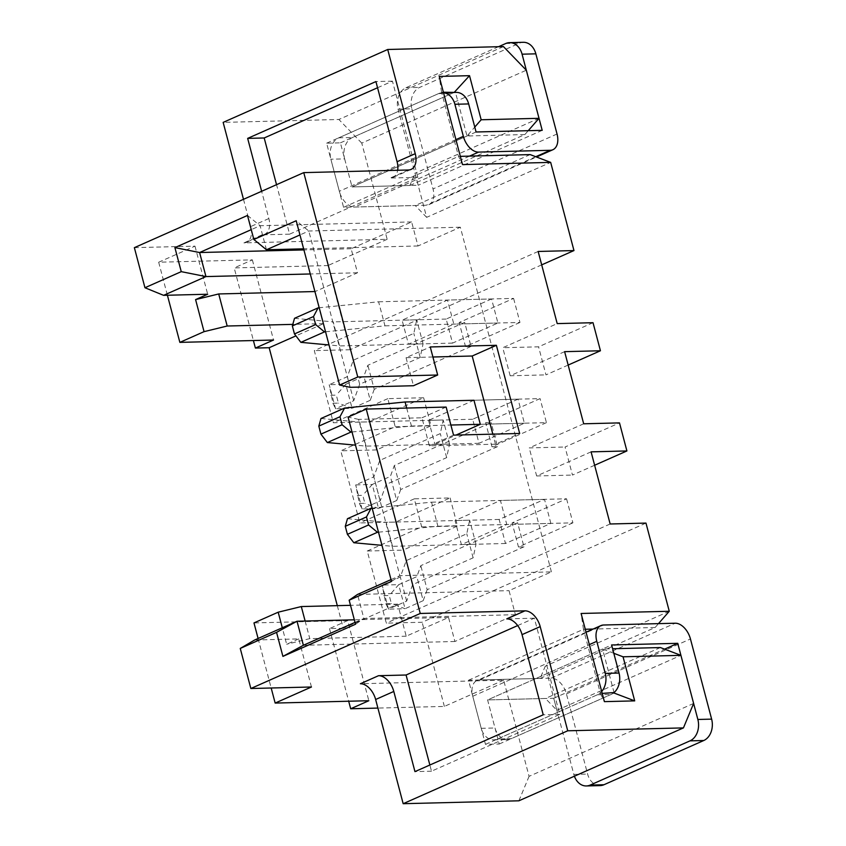 <?xml version="1.0" encoding="UTF-8"?>
<svg xmlns="http://www.w3.org/2000/svg" width="846" height="846" viewBox="0 0 846 846"><rect width="100%" height="100%" fill="white"/><g stroke="black" fill="none" stroke-linecap="round" stroke-linejoin="round"><path stroke-width="0.63" stroke-dasharray="4.23 3.17" d="M294.524 318.308L333.229 321.892L339.584 345.94L329.031 344.957M325.551 331.791L384.962 325.837L378.606 301.789L319.196 307.754M378.606 301.789L513.607 298.405L459.156 322.527L464.666 322.389L367.873 365.271L363.896 376.248L345.75 384.285L329.221 384.697L347.368 376.66L353.321 360.206L413.821 333.398L416.708 319.799L333.229 321.892M330.797 395.262L336.306 395.114L338.421 403.13L332.912 403.267L329.221 384.697L335.566 408.745L353.723 400.708L359.677 384.243L420.176 357.446L423.063 343.846L339.584 345.94M423.063 343.846L416.708 319.799M384.962 325.837L519.962 322.453L513.607 298.405M519.962 322.453L465.512 346.574L459.156 322.527M465.512 346.574L471.021 346.437L464.666 322.389M471.021 346.437L374.228 389.319L367.873 365.271M374.228 389.319L370.252 400.295L363.896 376.248M370.252 400.295L352.105 408.332L345.75 384.285L336.306 395.114M353.723 400.708L347.368 376.66M359.677 384.243L353.321 360.206M420.176 357.446L413.821 333.398M332.912 403.267L335.566 408.745L352.105 408.332L338.421 403.13M320.994 418.506L359.698 422.08L366.054 446.128L355.5 445.155M352.021 431.989L411.431 426.035L450.886 425.041M406.683 408.058L411.431 426.035M518.038 399.153L472.66 419.256L479.016 443.304L524.393 423.201L518.038 399.153L473.961 400.253L540.076 398.603L485.636 422.725L491.145 422.588L394.342 465.469L390.366 476.435L372.219 484.483L355.69 484.895L373.837 476.848L379.801 460.393L440.301 433.596L443.188 419.997L359.698 422.08M357.266 495.449L362.775 495.312L364.89 503.328L359.381 503.465L355.69 484.895L362.046 508.943L380.192 500.895L386.157 484.441L446.646 457.644L449.533 444.044L366.054 446.128M449.533 444.044L443.188 419.997M524.393 423.201L480.306 424.301L546.431 422.651L540.076 398.603M546.431 422.651L491.981 446.773L485.636 422.725M491.981 446.773L497.49 446.635L491.145 422.588M497.49 446.635L400.697 489.517L394.342 465.469M400.697 489.517L396.721 500.483L390.366 476.435M396.721 500.483L378.574 508.52L372.219 484.483L362.775 495.312M380.192 500.895L373.837 476.848M386.157 484.441L379.801 460.393M446.646 457.644L440.301 433.596M359.381 503.465L362.046 508.943L378.574 508.52L364.89 503.328M347.473 518.693L386.178 522.278L392.523 546.326L381.969 545.353M378.49 532.187L437.9 526.223L431.545 502.175L372.134 508.139M431.545 502.175L566.556 498.791L512.105 522.913L517.615 522.775L420.811 565.657L416.845 576.634L398.688 584.671L382.159 585.083L400.306 577.046L406.27 560.591L466.77 533.784L469.657 520.184L386.178 522.278M383.735 595.647L389.245 595.51L391.37 603.526L385.861 603.663L382.159 585.083L388.515 609.131L406.662 601.094L412.626 584.639L473.126 557.831L476.012 544.232L392.523 546.326M476.012 544.232L469.657 520.184M437.9 526.223L572.901 522.839L566.556 498.791M572.901 522.839L518.461 546.96L512.105 522.913M518.461 546.96L523.97 546.823L517.615 522.775M523.97 546.823L427.167 589.704L420.811 565.657M427.167 589.704L423.19 600.681L416.845 576.634M423.19 600.681L405.044 608.718L398.688 584.671L389.245 595.51M406.662 601.094L400.306 577.046M412.626 584.639L406.27 560.591M473.126 557.831L466.77 533.784M385.861 603.663L388.515 609.131L405.044 608.718L391.37 603.526M498.537 46.71L405.921 87.741A16.909 12.817 -91.4 0 0 398.054 109.123L411.833 108.785A16.909 12.817 88.6 0 1 419.701 87.392L519.518 43.167A16.909 12.817 88.6 0 1 523.336 42.3M411.833 108.785L433.015 188.933A16.909 10.522 -113.9 0 1 428.837 204.669A16.909 10.522 -113.9 0 1 426.225 205.24L354.59 207.037A16.909 10.522 -113.9 0 1 339.331 191.281L330.86 159.217L344.639 158.879A16.909 12.817 88.6 0 1 352.507 137.486L452.324 93.261A16.909 12.817 88.6 0 1 456.142 92.394M443.526 92.785A16.909 12.817 -91.4 0 0 442.363 92.743A16.909 12.817 -91.4 0 0 438.556 93.61L338.728 137.835A16.909 12.817 -91.4 0 0 330.86 159.217M344.639 158.879L352.052 186.934L418.178 185.274L398.054 109.123M542.201 130.337L418.178 185.274M476.076 131.987L352.052 186.934L409.908 185.486L415.005 173.25L426.648 217.337L550.672 162.39M600.131 785.606A16.909 12.817 88.6 0 1 587.61 774.069L566.429 693.91A16.909 10.522 66.1 0 0 551.18 678.164L479.545 679.951A16.909 10.522 66.1 0 0 476.933 680.533A16.909 10.522 66.1 0 0 472.755 696.258L481.226 728.321A16.909 12.817 -91.4 0 0 493.747 739.859A16.909 12.817 -91.4 0 0 497.564 738.992L511.344 738.653A16.909 12.817 88.6 0 1 507.526 739.52A16.909 12.817 88.6 0 1 495.005 727.983L487.592 699.928L553.718 698.267L573.831 774.418A16.909 12.817 -91.4 0 0 574.392 776.205M497.564 738.992L597.382 694.778A16.909 12.817 -91.4 0 0 601.707 691.478M613.392 693.107A16.909 12.817 88.6 0 1 611.161 694.429L511.344 738.653M553.718 698.267L664.596 649.146M614.048 692.578L602.542 648.998L487.592 699.928L499.235 744.004L485.467 744.353L468.525 680.226L540.16 678.439L545.247 666.204L556.89 710.291L545.448 698.479L487.592 699.928L611.616 644.98M367.249 551.01L421.699 526.889L414.286 498.844L450.104 497.945L395.653 522.067L403.066 550.122L367.249 551.01L386.305 623.153L422.122 622.254L645.974 523.092M450.104 497.945L457.517 526L403.066 550.122M594.632 465.247L572.467 475.071L565.054 447.016L619.494 422.894M243.489 199.318L250.691 226.58A16.909 10.522 -113.9 0 1 246.514 242.316A16.909 10.522 -113.9 0 1 243.902 242.887L387.172 239.302L361.76 143.111L526.318 70.218M539.018 118.313L415.005 173.25M541.694 264.861L350.117 349.726L327.888 265.57L234.205 267.918L253.398 340.536M387.172 239.302L327.888 265.57M491.568 298.955L446.191 319.058L452.547 343.106L497.924 323.003L491.568 298.955L447.481 300.066L402.104 320.169L408.459 344.216L453.837 324.113L447.481 300.066M497.924 323.003L453.837 324.113M593.025 322.707L538.574 346.828L502.757 347.727L557.207 323.606M423.635 397.747L431.037 425.802L376.597 449.924L369.184 421.868L423.635 397.747L387.817 398.646L395.219 426.701L340.779 450.823L359.836 522.955L395.653 522.067M568.163 365.06L545.987 374.884L538.574 346.828M376.597 449.924L340.779 450.823M395.219 426.701L431.037 425.802M610.156 523.991L386.305 623.153M564.62 351.661L510.17 375.772L545.987 374.884M479.016 443.304L434.939 444.404L456.026 435.066M472.66 419.256L428.584 420.356L434.939 444.404M473.961 400.253L428.584 420.356M510.17 375.772L502.757 347.727M387.817 398.646L333.366 422.767L369.184 421.868M583.687 423.793L529.236 447.915L565.054 447.016M591.09 451.849L536.65 475.97L529.236 447.915M414.286 498.844L359.836 522.955M538.151 251.463L314.3 350.625L333.366 422.767M550.862 523.399L544.507 499.352L499.14 519.444L505.485 543.492L550.862 523.399L506.786 524.499L500.43 500.451L455.053 520.554L461.408 544.602L506.786 524.499M350.117 349.726L314.3 350.625M452.547 343.106L408.459 344.216M446.191 319.058L402.104 320.169M426.648 217.337L415.206 205.525L343.571 207.312L326.63 143.196L340.409 142.847L352.052 186.934L467.003 136.005L455.486 92.415M343.571 207.312L458.521 156.394L460.319 156.351M530.156 154.596L415.206 205.525M409.908 185.486L524.858 134.556L467.003 136.005L474.775 127.08M340.409 142.847L454.175 92.447M443.378 92.225L441.58 92.267L458.521 156.394L462.508 164.6M326.63 143.196L441.58 92.267L439.211 76.436M377.549 87.751L392.449 81.153L417.861 177.343L289.607 234.162L276.536 184.682M392.449 81.153L375.92 81.565M289.607 234.162L262.049 234.85A16.909 10.522 66.1 0 0 264.661 234.279A16.909 10.522 66.1 0 0 268.838 218.543L261.636 191.281M417.861 177.343L390.313 178.03A16.909 10.522 -113.9 0 0 392.925 177.459A16.909 10.522 -113.9 0 0 397.662 170.258M503.433 46.583L338.876 119.487L223.154 122.384M361.76 143.111L338.876 119.487M432.909 357.001L406.059 357.678L430.254 346.955M406.059 357.678L413.472 385.734M337.311 605.662L343.286 628.261L397.736 604.15L406.207 636.203L448.549 617.443L454.905 641.49L515.404 614.693L509.049 590.645L551.402 571.885L399.872 575.682L358.567 419.383L421.943 417.787L429.356 445.842L495.481 444.192L519.677 433.469M495.481 444.192L492.816 434.146M429.356 445.842L453.551 435.13M421.943 417.787L446.138 407.074M358.567 419.383L348.087 417.11M311.455 686.994L298.754 638.899L254.667 639.999M298.754 638.899L286.657 644.261L282.3 627.764M258.093 638.487L271.175 687.999M343.286 628.261L329.506 628.61L347.653 620.573L368.835 700.721M347.653 620.573L253.98 622.92M329.506 628.61L348.689 701.228M499.235 744.004L614.185 693.086M613.805 653.281L602.542 648.998L612.61 648.745M660.398 647.55L545.448 698.479M540.16 678.439L655.1 627.51L593.099 629.064M585.273 629.265L583.465 629.308L600.406 693.434L602.215 693.392M468.525 680.226L583.465 629.308L581.107 613.477M485.467 744.353L600.406 693.434L604.393 701.641M551.402 571.885L460.34 227.214L417.987 245.975L411.632 221.927L351.132 248.735L357.488 272.782L315.135 291.542L323.606 323.606L295.931 335.862M515.404 614.693L363.875 618.489L357.52 594.442L509.049 590.645M454.905 641.49L303.376 645.287M355.024 622.402L363.875 618.489L355.51 624.242M448.549 617.443L354.337 619.811M406.207 636.203L309.773 638.624L286.657 644.261M397.736 604.15L350.508 605.324M305.131 621.038L309.773 638.624M323.606 323.606L292.79 324.378M357.488 272.782L310.271 273.967M351.132 248.735L303.915 249.919M411.632 221.927L260.103 225.723L251.251 229.647M417.987 245.975L303.629 248.84M266.458 249.771L260.103 225.723L247.497 215.444M460.34 227.214L308.801 231.011L299.96 234.934M350.096 387.32L308.801 231.011L296.206 220.732M391.021 579.605L399.872 575.682L391.508 581.435M517.678 625.575L534.344 618.193L559.756 714.384L431.492 771.203L429.863 765.017M431.492 771.203L414.963 771.615M559.756 714.384L543.227 714.796M534.344 618.193L506.786 618.881M693.625 703.438L529.067 776.342L503.656 680.152L360.385 683.748M529.067 776.342L518.884 800.802M503.656 680.152L444.362 706.421L377.908 708.081M134.366 247.656L194.982 246.144L158.678 262.218L252.362 259.87L234.205 267.918M536.65 475.97L572.467 475.071M421.699 526.889L457.517 526M524.858 134.556L528.242 130.686M669.271 611.267L545.247 666.204M655.1 627.51L658.484 623.639M556.89 710.291L680.914 655.343M194.982 246.144L207.682 294.228M158.678 262.218L167.402 295.243M252.362 259.87L273.533 340.029M505.485 543.492L461.408 544.602M499.14 519.444L455.053 520.554M544.507 499.352L500.43 500.451M444.362 706.421L422.122 622.254M405.921 87.741L419.701 87.392M505.749 43.516L519.518 43.167M455.909 139.643L339.331 191.281M469.541 156.119L354.59 207.037M535.751 156.721L426.225 205.24M438.556 93.61L452.324 93.261M557.038 133.996L433.015 188.933M338.728 137.835L352.507 137.486M573.831 774.418L587.61 774.069M472.755 696.258L589.334 644.62M479.545 679.951L603.568 625.014M551.18 678.164L675.203 623.216M481.226 728.321L495.005 727.983M566.429 693.91L690.452 638.973M597.382 694.778L611.161 694.429M268.838 218.543L250.691 226.58M262.049 234.85L243.902 242.887M408.459 169.993L390.313 178.03M442.363 92.743L443.516 92.711M428.837 204.669L536.459 156.996M586.045 632.184L476.933 680.533M493.747 739.859L507.526 739.52M411.071 169.422L392.925 177.459M264.661 234.279L246.514 242.316"/><path stroke-width="1.27" d="M319.196 307.754L318.117 307.859L313.517 316.541L292.346 325.922L294.461 333.937L300.88 342.355L329.031 344.957M292.346 325.922L294.524 318.308L318.117 307.859M325.551 331.791L324.473 331.907L315.632 324.557L313.517 316.541M294.461 333.937L315.632 324.557M324.473 331.907L300.88 342.355M406.683 408.058L405.075 401.987L344.597 408.047L339.986 416.74L318.815 426.12L320.93 434.135L327.349 442.553L355.5 445.155M318.815 426.12L320.994 418.506L344.597 408.047M352.021 431.989L350.942 432.095L342.112 424.755L339.986 416.74M405.075 401.987L473.961 400.253L480.306 424.301L450.886 425.041M320.93 434.135L342.112 424.755M350.942 432.095L327.349 442.553M372.134 508.139L371.066 508.245L366.466 516.938L345.284 526.318L347.41 534.334L353.829 542.741L381.969 545.353M345.284 526.318L347.473 518.693L371.066 508.245M378.49 532.187L377.422 532.293L368.581 524.954L366.466 516.938M347.41 534.334L368.581 524.954M377.422 532.293L353.829 542.741M443.516 92.711L456.142 92.394A16.909 12.817 88.6 0 1 468.663 103.931L476.076 131.987L542.201 130.337L522.077 54.186A16.909 12.817 -91.4 0 0 509.556 42.649A16.909 12.817 -91.4 0 0 505.749 43.516L498.537 46.71M509.556 42.649L523.336 42.3A16.909 12.817 88.6 0 1 535.856 53.837L557.038 133.996A16.909 10.522 -113.9 0 1 552.861 149.731A16.909 10.522 -113.9 0 1 550.249 150.302L478.614 152.1A16.909 10.522 -113.9 0 1 463.354 136.343L454.884 104.28A16.909 12.817 -91.4 0 0 443.526 92.785M689.998 740.863A16.909 12.817 -91.4 0 0 697.855 719.47L711.634 719.132A16.909 12.817 88.6 0 1 703.766 740.514L603.949 784.739A16.909 12.817 88.6 0 1 600.131 785.606L586.363 785.955A16.909 12.817 -91.4 0 0 590.17 785.088L689.998 740.863L703.766 740.514M574.392 776.205A16.909 12.817 -91.4 0 0 586.363 785.955M711.634 719.132L690.452 638.973A16.909 10.522 66.1 0 0 675.203 623.216L603.568 625.014A16.909 10.522 66.1 0 0 600.956 625.585A16.909 10.522 66.1 0 0 596.779 641.321L605.25 673.384L619.029 673.035A16.909 12.817 88.6 0 1 613.392 693.107M601.707 691.478A16.909 12.817 -91.4 0 0 605.25 673.384M619.029 673.035L611.616 644.98L677.741 643.33L697.855 719.47M664.596 649.146L677.741 643.33M240.253 648.438L254.667 639.999L297.02 621.239L276.557 632.353L240.253 648.438L250.85 688.507L420.24 613.466L524.943 610.844A16.909 10.522 66.1 0 1 540.192 626.6L567.729 730.796L683.441 727.898L693.625 703.438L680.914 655.343L660.398 647.55L612.61 648.745M310.271 273.967L205.959 276.579L163.606 295.339L144.952 287.735L181.256 271.651L174.9 247.603L247.497 215.444L253.853 239.492L296.206 220.732L339.616 385.046L357.763 377.009L303.767 172.616L408.459 169.993A16.909 10.522 66.1 0 0 411.071 169.422A16.909 10.522 66.1 0 0 415.249 153.686L387.711 49.48L223.154 122.384L243.489 199.318M303.915 249.919L199.603 252.531L205.959 276.579L181.256 271.651M354.337 619.811L297.02 621.239L303.376 645.287L282.913 656.401L276.557 632.353M658.484 623.639L669.271 611.267L645.974 523.092L610.156 523.991L591.09 451.849L626.907 450.95L594.632 465.247M626.907 450.95L619.494 422.894L583.687 423.793L564.62 351.661L600.438 350.762L593.025 322.707L557.207 323.606L538.151 251.463L573.969 250.564L550.672 162.39L530.156 154.596L460.319 156.351M528.242 130.686L539.018 118.313L526.318 70.218L503.433 46.583L387.711 49.48M573.969 250.564L541.694 264.861M600.438 350.762L568.163 365.06M456.026 435.066L480.306 424.301M455.486 92.415L443.378 92.225M454.175 92.447L469.519 75.675L481.163 119.762L539.018 118.313M276.536 184.682L264.195 137.972L377.549 87.751M264.195 137.972L247.656 138.384L375.92 81.565L397.091 161.723A16.909 10.522 -113.9 0 1 397.662 170.258M261.636 191.281L247.656 138.384M339.616 385.046L350.096 387.32L413.472 385.734L437.668 375.011L357.763 377.009M492.816 434.146L472.184 356.018L496.38 345.295L430.254 346.955L437.668 375.011M472.184 356.018L432.909 357.001M391.021 579.605L357.52 594.442L349.155 600.195L391.508 581.435L348.087 417.11L366.244 409.073L446.138 407.074L453.551 435.13L519.677 433.469L496.38 345.295M271.175 687.999L275.161 703.068L311.455 686.994L250.85 688.507M282.3 627.764L278.186 612.197L253.98 622.92L258.093 638.487M348.689 701.228L350.688 708.768L368.835 700.721L275.161 703.068M602.215 693.392L614.048 692.578M593.099 629.064L585.273 629.265M295.931 335.862L269.165 347.727L337.311 605.662M303.376 645.287L355.024 622.402M350.508 605.324L301.303 606.561L305.131 621.038M301.303 606.561L278.186 612.197M292.79 324.378L227.183 326.017L204.055 331.653L179.86 342.376L273.533 340.029L255.386 348.066L269.165 347.727M314.913 291.542L218.712 293.953L227.183 326.017M163.606 295.339L207.682 294.228L195.585 299.59L218.712 293.953M251.251 229.647L199.603 252.531L174.9 247.603M303.629 248.84L266.458 249.771L253.853 239.492M299.96 234.934L266.458 249.771M429.863 765.017L406.08 675.013L517.678 625.575M524.943 610.844L506.786 618.881A16.909 10.522 -113.9 0 1 522.045 634.637L543.227 714.796L414.963 771.615L393.792 691.457A16.909 10.522 66.1 0 0 378.532 675.7L406.08 675.013M683.441 727.898L518.884 800.802L403.172 803.7L567.729 730.796M403.172 803.7L375.635 699.494L393.792 691.457M378.532 675.7L360.385 683.748A16.909 10.522 -113.9 0 1 375.635 699.494M377.908 708.081L350.688 708.768M144.952 287.735L134.366 247.656L303.767 172.616M420.24 613.466L366.244 409.073M349.155 600.195L355.51 624.242L282.913 656.401M204.055 331.653L195.585 299.59M550.672 162.39L462.508 164.6L439.211 76.436L469.519 75.675M474.775 127.08L481.163 119.762M680.914 655.343L623.058 656.803L634.701 700.879L604.393 701.641L581.107 613.477L669.271 611.267M634.701 700.879L614.185 693.086M623.058 656.803L613.805 653.281M167.402 295.243L179.86 342.376M253.398 340.536L255.386 348.066M522.077 54.186L535.856 53.837M463.354 136.343L455.909 139.643M478.614 152.1L469.541 156.119M550.249 150.302L535.751 156.721M454.884 104.28L468.663 103.931M590.17 785.088L603.949 784.739M589.334 644.62L596.779 641.321M415.249 153.686L397.091 161.723M522.045 634.637L540.192 626.6M536.459 156.996L552.861 149.731M600.956 625.585L586.045 632.184"/></g></svg>
